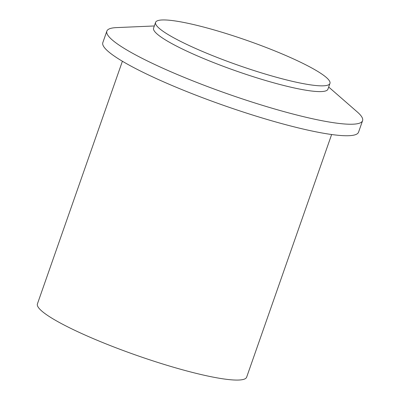 <?xml version="1.0" encoding="UTF-8"?>
<svg xmlns="http://www.w3.org/2000/svg" width="400" height="400" viewBox="0 0 400 400"><rect width="100%" height="100%" fill="white"/><g stroke="black" fill="none" stroke-linecap="round" stroke-linejoin="round"><path stroke-width="0.6" d="M219.015 58.165A92.37 13.16 19.3 0 0 329.95 83.425A92.37 13.16 19.3 0 0 266.52 47.625A92.37 13.16 19.3 0 0 155.59 22.365A92.37 13.16 19.3 0 0 219.015 58.165M155.59 22.365L153.575 28.115A92.37 13.16 19.3 0 0 217 63.915A92.37 13.16 19.3 0 0 327.935 89.175L329.95 83.425M154.33 25.97L116.415 27.61A135.475 19.3 19.3 0 0 106.85 31.13A135.475 19.3 19.3 0 0 199.875 83.635A135.475 19.3 19.3 0 0 362.575 120.68A135.475 19.3 19.3 0 0 357.29 111.965L328.685 87.03M106.85 31.13L102.82 42.635A135.475 19.3 19.3 0 0 195.845 95.14A135.475 19.3 19.3 0 0 358.545 132.185L362.575 120.68M122.4 61.245L37.425 303.89A110.845 15.79 19.3 0 0 113.54 346.85A110.845 15.79 19.3 0 0 246.655 377.165L331.63 134.52"/></g></svg>
